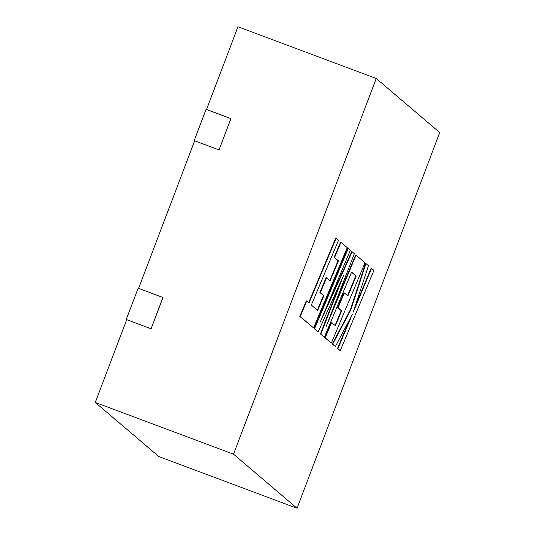 <?xml version="1.0" encoding="UTF-8"?>
<svg xmlns="http://www.w3.org/2000/svg" width="535" height="535" viewBox="0 0 535 535"><rect width="100%" height="100%" fill="white"/><g stroke="black" fill="none" stroke-linecap="round" stroke-linejoin="round"><path stroke-width="0.8" d="M126.293 319.522L151.104 328.804L162.994 297.507L138.144 288.184L126.253 319.489L126.334 320.639M126.701 319.676L95.263 402.434L158.755 456.502L297.025 508.25L439.737 132.566L376.245 78.498L233.534 454.175L95.263 402.434M376.245 78.498L237.975 26.75L206.543 109.488M219.049 149.94L230.939 118.636L206.089 109.321L194.198 140.618L219.049 149.94L194.646 140.805L138.598 288.358M233.534 454.175L297.025 508.25M194.593 140.952L194.198 140.618M206.149 109.341L206.791 108.832M219.009 149.907L230.899 118.603M126.253 319.489L151.104 328.804M151.064 328.771L162.954 297.467M371.578 268.349L353.301 311.952L368.475 265.708L365.94 263.554L350.833 309.852L332.656 344.172L335.391 346.499L352.264 314.399L337.913 348.646L340.28 350.659L373.938 270.362L371.17 268.202L354.999 306.789M340.28 350.659L337.505 348.492L349.937 318.827M365.94 263.554L365.539 263.401L350.425 309.698L332.255 344.018L335.391 346.499M350.833 309.852L350.425 309.698M332.656 344.172L332.255 344.018M337.913 348.646L337.505 348.492M356.243 276.027L347.884 295.989L344.319 292.946L338.1 307.792L341.664 310.835L335.398 325.761L331.613 322.538L325.206 337.826L331.352 343.055L365.017 262.765L356.063 255.135L326.096 326.624L354.351 253.684L352.137 251.791L320.231 322.097L350.345 250.266L348.231 248.467L314.567 328.764L314.159 328.61L318.211 331.867L343.503 275.558L320.839 334.108L320.432 333.954L324.377 337.117L351.635 272.101L356.243 276.027L355.842 275.873L347.536 295.695M314.567 328.764L318.211 331.867M340.126 283.068L320.432 333.954M320.839 334.108L324.377 337.117M351.575 272.241L355.842 275.873M344.319 292.946L343.911 292.799L337.692 307.645L341.256 310.681L335.05 325.467M338.1 307.792L337.692 307.645M341.664 310.835L341.256 310.681M331.613 322.538L331.205 322.384L324.805 337.672L331.352 343.055M325.206 337.826L324.805 337.672M356.063 255.135L355.655 254.988L331.82 311.831M352.137 251.791L351.729 251.644L326.002 308.327M348.231 248.467L347.824 248.32L314.159 328.61M336.161 238.189L308.996 302.984L306.722 301.044L300.222 316.546L313.57 327.915L347.235 247.618L340.949 242.268L334.556 257.556L338.468 260.886L330.102 280.842L326.537 277.805L320.318 292.652L323.882 295.688L317.616 310.614L311.363 304.997L338.528 240.208L335.753 238.042L308.655 302.69M306.722 301.044L306.314 300.891L299.814 316.392L313.57 327.915M300.222 316.546L299.814 316.392M340.949 242.268L340.548 242.121L334.148 257.402L338.06 260.732L329.754 280.547M334.556 257.556L334.148 257.402M338.468 260.886L338.06 260.732M326.537 277.805L326.129 277.652L319.91 292.498L323.481 295.534L317.275 310.313M320.318 292.652L319.91 292.498M323.882 295.688L323.481 295.534"/></g></svg>
